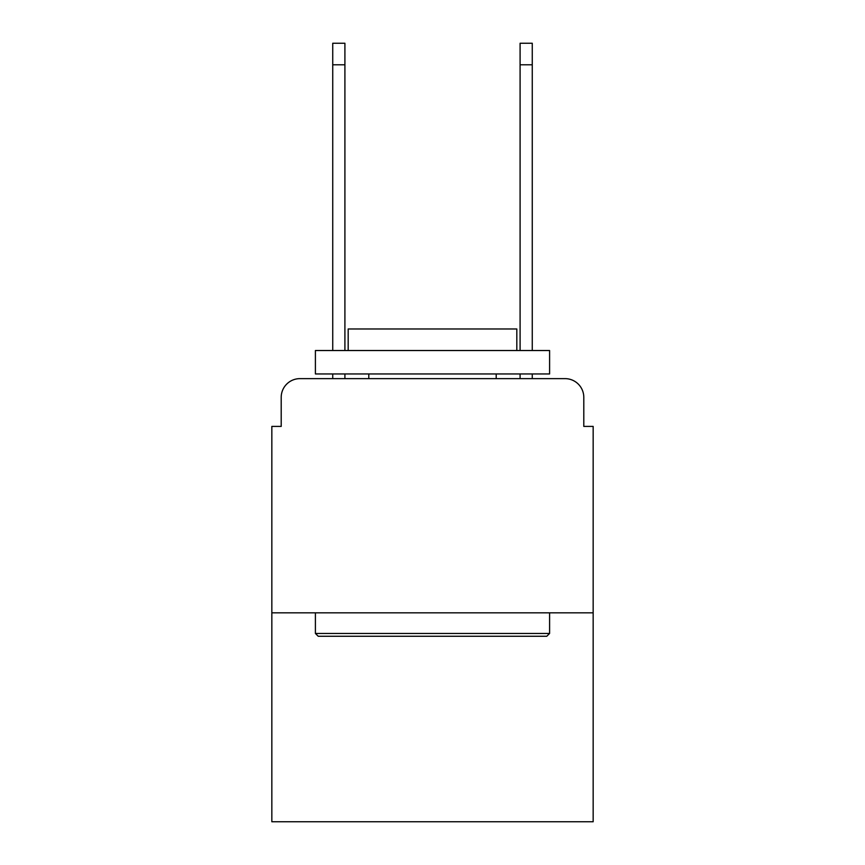 <?xml version="1.0" encoding="UTF-8"?>
<svg xmlns="http://www.w3.org/2000/svg" width="865" height="865" viewBox="0 0 865 865"><rect width="100%" height="100%" fill="white"/><g stroke="black" fill="none" stroke-linecap="round" stroke-linejoin="round"><path stroke-width="1.3" d="M281.201 397.37L281.201 426.413L281.201 397.37A18.738 18.738 0 0 1 299.939 378.632L332.733 378.632L332.733 373.95M593.163 612.842L271.837 612.842L271.837 821.75L593.163 821.75L593.163 426.413L583.799 426.413L583.799 397.37A18.738 18.738 0 0 0 565.061 378.632L299.939 378.632M271.837 612.842L271.837 426.413L281.201 426.413M344.908 373.95L344.908 378.632L359.429 378.632M505.571 378.632L520.092 378.632L520.092 373.95M532.267 373.95L532.267 378.632L565.061 378.632M583.799 426.413L583.799 397.37M546.788 636.262L318.212 636.262L315.401 633.45L549.599 633.45L546.788 636.262M315.401 350.53L549.599 350.53L549.599 373.95L315.401 373.95L315.401 350.53M516.816 350.53L516.816 328.981L348.184 328.981L348.184 350.53M315.401 612.842L315.401 633.45M549.599 612.842L549.599 633.45M368.793 373.95L368.793 378.632M496.207 373.95L496.207 378.632M332.733 350.53L332.733 43.25L344.908 43.25L344.908 350.53M520.092 350.53L520.092 43.25L532.267 43.25L532.267 350.53M332.733 64.799L344.908 64.799M532.267 64.799L520.092 64.799"/></g></svg>
